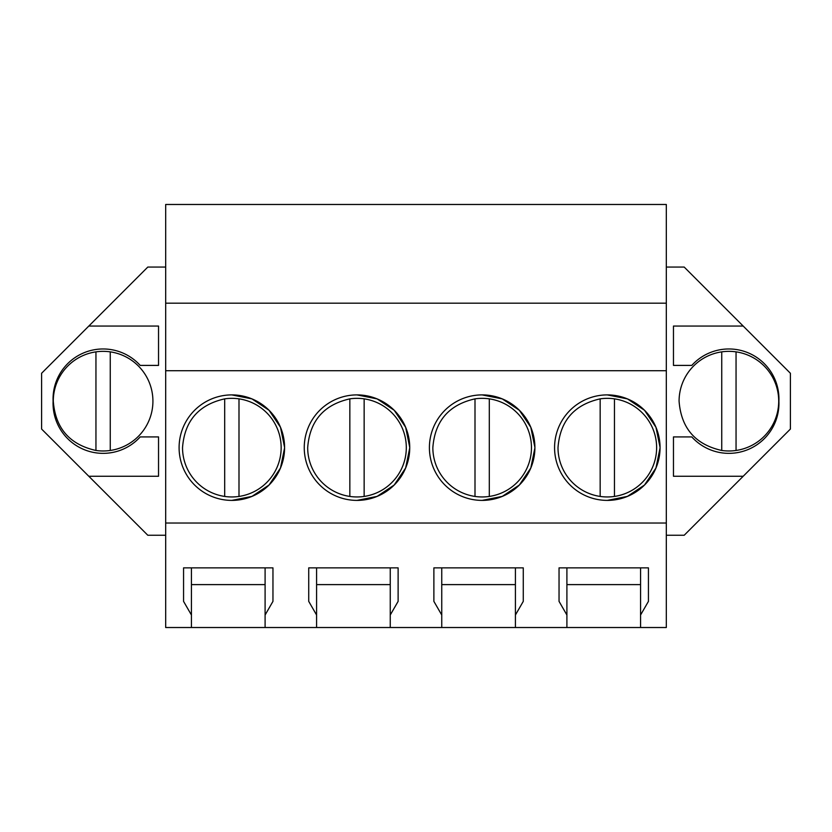 <?xml version="1.0" encoding="UTF-8"?>
<svg xmlns="http://www.w3.org/2000/svg" width="832" height="832" viewBox="0 0 832 832"><rect width="100%" height="100%" fill="white"/><g stroke="black" fill="none" stroke-linecap="round" stroke-linejoin="round"><path stroke-width="1.25" d="M165.682 303.181L666.318 303.181L666.318 204.485L165.682 204.485L165.682 627.515L191.433 627.515L191.433 615.004L183.56 601.37L183.56 567.871L272.958 567.871L272.958 601.37L265.096 615.004L265.096 567.871L272.958 567.871M165.682 535.257L147.805 535.257L41.6 429.052L41.6 373.266L147.805 267.062L165.682 267.062M666.318 303.181L666.318 627.515L566.904 627.515L566.904 615.004L559.042 601.37L559.042 567.871L648.44 567.871L648.44 601.37L640.567 615.004L640.567 567.871L648.44 567.871M666.318 267.062L684.195 267.062L790.4 373.266L790.4 429.052L743.194 476.258L673.462 476.258L673.462 436.914L691.798 436.914A50.066 50.066 0 0 0 778.908 401.159A50.066 50.066 0 0 0 691.798 365.404L673.462 365.404L673.462 326.061L743.194 326.061M666.318 535.257L684.195 535.257L743.194 476.258M191.433 627.515L566.904 627.515M265.096 627.515L265.096 615.004M316.586 627.515L316.586 615.004L308.724 601.37L308.724 567.871L398.122 567.871L398.122 601.37L390.25 615.004L390.25 567.871L398.122 567.871M390.25 627.515L390.25 615.004M441.75 627.515L441.75 615.004L433.878 601.37L433.878 567.871L523.276 567.871L523.276 601.37L515.414 615.004L515.414 567.871L523.276 567.871M515.414 627.515L515.414 615.004M640.567 627.515L640.567 615.004M165.682 523.026L666.318 523.026M165.682 370.718L666.318 370.718M231.837 394.898A52.749 52.749 0 0 0 179.098 447.647A52.749 52.749 0 0 0 231.837 500.396A52.749 52.749 0 0 0 284.586 447.647A52.749 52.749 0 0 0 231.837 394.898L251.961 398.892L269.027 410.27L280.488 427.284L284.586 447.387M482.154 394.898A52.749 52.749 0 0 0 429.406 447.647A52.749 52.749 0 0 0 482.154 500.396A52.749 52.749 0 0 0 534.903 447.647A52.749 52.749 0 0 0 482.154 394.898L502.278 398.892L519.345 410.27L530.806 427.284L534.903 447.387M357.001 394.898A52.749 52.749 0 0 0 304.252 447.647A52.749 52.749 0 0 0 357.001 500.396A52.749 52.749 0 0 0 409.739 447.647A52.749 52.749 0 0 0 357.001 394.898L377.114 398.892L394.191 410.27L405.642 427.284L409.739 447.387M607.308 500.396A52.749 52.749 0 0 0 660.057 447.647A52.749 52.749 0 0 0 607.308 394.898A52.749 52.749 0 0 0 554.57 447.647A52.749 52.749 0 0 0 607.308 500.396L627.432 496.392L644.509 485.025L655.959 468.01L660.057 447.907M88.806 326.061L158.538 326.061L158.538 365.404L140.202 365.404A50.066 50.066 0 0 0 53.092 401.159A50.066 50.066 0 0 0 140.202 436.914L158.538 436.914L158.538 476.258L88.806 476.258M441.75 615.004L441.75 567.871L433.878 567.871M316.586 615.004L316.586 567.871L308.724 567.871M191.433 615.004L191.433 567.871L183.56 567.871M566.904 615.004L566.904 567.871L559.042 567.871M265.096 567.871L191.433 567.871M390.25 567.871L316.586 567.871M515.414 567.871L441.75 567.871M640.567 567.871L566.904 567.871M231.837 500.396L251.961 496.392L269.027 485.025L280.488 468.01L284.586 447.907M482.154 500.396L502.278 496.392L519.345 485.025L530.806 468.01L534.903 447.907M357.001 500.396L377.114 496.392L394.191 485.025L405.642 468.01L409.739 447.907M660.057 447.387L655.959 427.284L644.509 410.27L627.432 398.892L607.308 394.898M515.414 584.605L441.75 584.605M390.25 584.605L316.586 584.605M265.096 584.605L191.433 584.605M640.567 584.605L566.904 584.605M224.692 496.434A49.306 49.306 0 0 1 182.53 447.647C184.548 420.992 198.609 404.726 224.692 398.861A49.306 49.306 0 0 1 281.154 447.647A49.306 49.306 0 0 1 224.692 496.434L224.692 398.861M238.992 398.861L238.992 496.434M349.846 496.434A49.306 49.306 0 0 1 307.684 447.647C309.712 420.992 323.762 404.726 349.846 398.861A49.306 49.306 0 0 1 406.307 447.647A49.306 49.306 0 0 1 349.846 496.434L349.846 398.861M364.146 398.861L364.146 496.434M474.999 496.434A49.306 49.306 0 0 1 432.848 447.647C434.866 420.992 448.916 404.726 474.999 398.861A49.306 49.306 0 0 1 531.461 447.647A49.306 49.306 0 0 1 474.999 496.434L474.999 398.861M489.31 398.861L489.31 496.434M600.163 496.434A49.306 49.306 0 0 1 558.002 447.647C560.019 420.992 574.08 404.726 600.163 398.861A49.306 49.306 0 0 1 656.625 447.647A49.306 49.306 0 0 1 600.163 496.434L600.163 398.861M614.463 398.861L614.463 496.434M152.922 401.159A49.816 49.816 0 0 0 95.95 351.863A49.816 49.816 0 0 0 53.29 401.159C55.338 428.126 69.566 444.558 95.95 450.466A49.816 49.816 0 0 0 152.922 401.159M110.261 450.466L110.261 351.863M95.95 351.863L95.95 450.466M778.71 401.159A49.816 49.816 0 0 0 721.739 351.863A49.816 49.816 0 0 0 679.078 401.159C681.127 428.126 695.344 444.558 721.739 450.466A49.816 49.816 0 0 0 778.71 401.159M736.05 450.466L736.05 351.863M721.739 351.863L721.739 450.466"/></g></svg>
